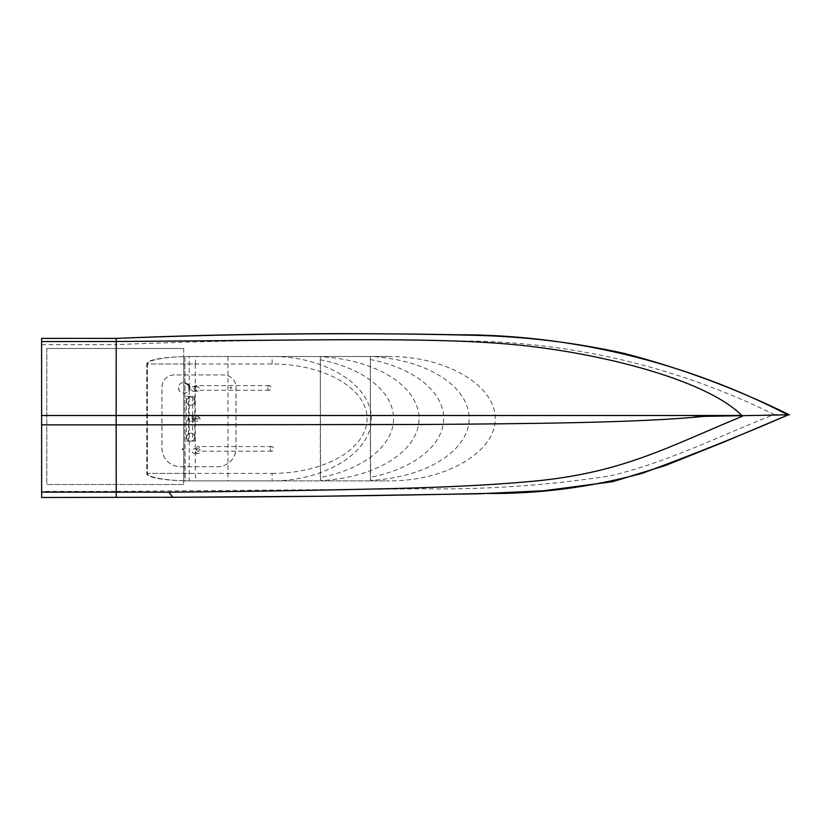 <?xml version="1.0" encoding="UTF-8"?>
<svg xmlns="http://www.w3.org/2000/svg" width="831" height="831" viewBox="0 0 831 831"><rect width="100%" height="100%" fill="white"/><g stroke="black" fill="none" stroke-linecap="round" stroke-linejoin="round"><path stroke-width="0.62" stroke-dasharray="4.16 3.12" d="M195.295 363.978A7.458 2.285 90 0 1 197.57 356.509L191.088 356.509C167.737 356.426 146.91 359.989 147.399 363.978L147.212 363.978C146.723 359.989 167.633 356.426 191.088 356.509L272.111 356.509C325.233 356.27 371.779 385.418 371.384 418.689C371.779 451.96 325.233 481.118 272.111 480.869L191.088 480.869C167.633 480.952 146.723 477.399 147.212 473.41L147.399 473.41C146.91 477.399 167.737 480.952 191.088 480.869L197.57 480.869A7.458 2.285 90 0 1 195.295 473.41L147.212 473.41L147.212 363.978L195.295 363.978L195.295 473.41M272.111 473.41A94.983 54.711 0 0 0 367.084 418.689A94.983 54.711 0 0 0 272.111 363.978L147.399 363.978L147.399 473.41L272.111 473.41L272.111 480.869L389.324 480.869L183.693 480.869L227.943 480.869L189.239 480.869L189.239 356.509L184.887 356.509L185.095 480.869L197.57 480.869M272.111 363.978L272.111 356.509L389.324 356.509C445.987 356.27 495.65 385.418 495.234 418.689C495.65 451.96 445.987 481.118 389.324 480.869M185.095 480.869L189.239 480.869M182.394 448.584L182.384 449.872L182.394 448.584A0.644 0.644 -89.4 0 1 183.007 449.228A0.644 0.644 -89.4 0 1 182.384 449.872M188.99 385.927C189.842 390.123 188.128 392.554 183.859 393.219C176.868 393.406 176.993 382.146 183.973 382.468L188.99 385.927M197.57 356.509L185.095 356.509M189.239 356.509L389.324 356.509M188.73 384.286L188.741 391.422A5.37 5.37 90.6 0 0 188.73 384.286C190.361 386.664 190.361 389.043 188.741 391.422M188.824 385.927A5.37 5.37 -89.4 0 1 183.755 393.219A5.37 5.37 -89.4 0 1 178.436 387.786A5.37 5.37 -89.4 0 1 188.824 385.927M227.943 356.509L227.943 480.869M183.693 356.509L183.693 480.869L183.693 356.509M270.21 448.875A2.327 1.641 90 0 0 271.862 451.202A2.327 1.641 90 0 0 273.503 448.875A2.327 1.641 90 0 0 271.862 446.548A2.327 1.641 90 0 0 270.21 448.875M196.438 448.875A2.327 1.641 90 0 0 198.079 451.202A2.327 1.641 90 0 0 199.731 448.875A2.327 1.641 90 0 0 198.079 446.548A2.327 1.641 90 0 0 196.438 448.875M267.727 387.942A2.327 1.641 90 0 0 269.369 390.269A2.327 1.641 90 0 0 271.02 387.942A2.327 1.641 90 0 0 269.369 385.615A2.327 1.641 90 0 0 267.727 387.942M193.955 387.942A2.327 1.641 90 0 0 195.597 390.269A2.327 1.641 90 0 0 197.238 387.942A2.327 1.641 90 0 0 195.597 385.615A2.327 1.641 90 0 0 193.955 387.942M194.849 389.822A2.327 2.327 90.6 0 0 199.347 389.022A2.327 2.327 90.6 0 0 197.04 386.664A2.327 2.327 90.6 0 0 194.849 389.822M191.348 389.791A2.327 2.327 90.6 0 0 195.846 388.981A2.327 2.327 90.6 0 0 193.55 386.633A2.327 2.327 90.6 0 0 191.348 389.791M230.218 387.786A0.644 0.644 90.6 0 0 230.852 388.43A0.644 0.644 90.6 0 0 231.506 387.786A0.644 0.644 90.6 0 0 230.873 387.132A0.644 0.644 90.6 0 0 230.218 387.786A0.644 0.644 -89.4 0 1 230.914 387.132A0.644 0.644 -89.4 0 1 231.548 387.786A0.644 0.644 -89.4 0 1 230.893 388.43A0.644 0.644 -89.4 0 1 230.26 387.786M174.365 374.926A12.434 12.423 -89.4 0 0 161.941 387.36L161.941 448.096A18.656 18.646 -89.4 0 0 180.576 466.752L217.358 466.752A18.656 18.646 -89.4 0 0 236.004 448.096L236.004 387.36A12.434 12.423 -89.4 0 0 223.581 374.926L174.406 374.926A12.434 12.423 90.6 0 0 161.983 387.36L161.983 448.096A18.656 18.646 90.6 0 0 180.618 466.752L217.4 466.752A18.656 18.646 90.6 0 0 236.046 448.096L236.046 387.36A12.434 12.423 90.6 0 0 223.622 374.926L174.406 374.926M197.871 416.206L199.97 418.066L199.97 419.312L197.871 421.182L192.106 421.182L192.106 416.206L197.871 416.206L192.106 416.206A1.87 1.683 90 0 1 193.789 418.066L187.868 418.377L187.868 419.001L193.789 419.312A1.87 1.683 -90 0 1 192.106 421.182L187.868 421.182L187.868 418.377M197.871 421.182L187.868 421.182L187.868 419.001M186.393 396.304L188.523 396.304L188.523 441.074L186.393 441.074L186.393 396.304L194.797 396.304L194.797 441.074L192.657 441.074L192.657 396.304L188.523 396.304M188.523 441.074L192.657 441.074M192.657 396.304L194.797 396.304M194.797 441.074L186.393 441.074M186.57 401.134A4.051 4.051 0 0 1 190.621 397.083A4.051 4.051 0 0 1 194.672 401.134A4.051 4.051 0 0 1 190.621 405.185A4.051 4.051 0 0 1 186.57 401.134A4.051 4.051 0 0 0 192.647 404.645A4.051 4.051 0 0 0 192.647 397.634A4.051 4.051 0 0 0 186.57 401.134M191.805 441.074L189.447 441.074A4.051 4.051 0 0 1 187.328 434.842A4.051 4.051 0 0 1 193.914 434.842A4.051 4.051 0 0 1 191.805 441.074A4.051 4.051 0 0 0 193.914 434.842A4.051 4.051 0 0 0 187.328 434.842A4.051 4.051 0 0 0 189.447 441.074L191.805 441.074M195.794 451.991A2.327 2.327 90.6 0 0 200.292 451.191A2.327 2.327 90.6 0 0 197.986 448.833A2.327 2.327 90.6 0 0 195.794 451.991M192.293 451.96A2.327 2.327 90.6 0 0 196.791 451.15A2.327 2.327 90.6 0 0 194.496 448.802A2.327 2.327 90.6 0 0 192.293 451.96M41.633 459.398L41.633 449.935L41.623 459.398M41.633 446.205L41.623 452.718L41.612 446.205M41.633 427.674L41.633 431.923L41.623 427.674M41.633 431.923L41.612 428.838M41.633 428.838L41.623 431.902M41.623 413.506L41.612 410.41L41.623 413.506M41.633 405.549L41.612 414.783L41.612 405.549M41.612 414.783L41.602 418.512L41.602 414.783M41.643 338.394L41.643 497.478M41.633 448.501L41.633 445.042L41.623 448.501M41.633 442.84L41.633 433.647L41.623 442.84M41.623 379.362L41.623 389.718L41.612 379.362M41.633 426.635L41.623 418.138L41.612 426.635M41.633 396.771L41.633 386.685L41.623 396.771M183.703 348.49L183.672 484.535L183.703 348.49L46.765 348.49L46.765 484.535L183.672 484.535M46.796 348.49L46.796 484.535L183.703 484.535M183.672 348.49L46.765 348.49M116.257 484.535L116.257 491.391L423.374 488.805C486.187 489.698 548.605 485.356 610.608 475.789C667.459 462.285 719.989 435.787 774.128 414.503C675.707 365.91 566.877 340.689 457.019 340.907C343.463 338.757 229.875 339.993 116.257 344.605L116.257 338.394M774.128 414.503L788.37 414.835M370.366 359.532L370.366 356.468A107.937 62.18 0 0 1 469.12 418.346A107.937 62.18 0 0 1 370.605 480.36L370.366 477.316A107.937 62.18 0 0 0 443.681 418.419A107.937 62.18 0 0 0 370.366 359.532L370.366 477.316M370.605 480.36L370.366 356.468M320.299 359.802L320.299 356.738A107.937 62.18 0 0 1 419.053 418.627A107.937 62.18 0 0 1 320.548 480.63L320.299 477.586A107.937 62.18 0 0 0 393.614 418.689A107.937 62.18 0 0 0 320.299 359.802L320.299 477.586M320.548 480.63L320.299 356.738M199.97 418.066L193.789 418.066M193.644 418.377L193.644 419.001M193.789 419.312L199.97 419.312M41.602 341.562L41.602 492.077M41.643 344.605L116.257 344.605L116.257 348.49M116.257 497.478L116.257 491.391L41.643 491.391M191.088 480.869C179.756 480.879 169.649 480.235 160.757 478.957C151.294 477.493 146.64 475.633 146.775 473.41L146.775 363.978C146.692 361.641 151.689 359.75 161.765 358.275C170.687 357.081 180.462 356.499 191.088 356.509M184.887 356.509L184.887 480.869M271.862 446.548L198.079 446.548M271.862 451.202L198.079 451.202M269.369 385.615L195.597 385.615M269.369 390.269L195.597 390.269M197.04 386.664L193.55 386.633M196.989 391.318L193.498 391.287M197.986 448.833L194.496 448.802M197.934 453.487L194.444 453.456M166.325 497.333L164.424 497.343"/><path stroke-width="1.25" d="M41.602 341.499L41.643 338.383L116.257 338.394C229.823 333.823 343.473 332.618 457.216 334.768C571.499 334.384 686.406 362.358 787.819 414.835L788.37 414.835C740.598 435.527 692.015 454.973 642.623 473.171C590.986 487.288 538.841 494.05 486.187 493.448C381.658 495.785 277.232 497.052 172.91 497.25L41.643 497.478L41.602 341.562L116.215 341.499L41.602 341.562M41.56 424.88L116.163 424.88L116.215 492.139L168.786 492.181C214.834 491.807 291.494 490.872 363.905 489.22C438.747 487.839 498.174 484.878 542.186 480.328C625.265 471.104 668.945 446.642 742.54 416.165L741.771 415.438C703.899 377.606 590.696 350.994 507.762 344.044C425.701 337.085 312.57 340.284 116.215 341.499L116.163 424.88L422.574 424.485C523.437 423.717 637.72 422.989 703.753 416.393L691.361 415.51L41.55 415.51M41.602 492.139L116.215 492.139L41.602 492.077M116.215 341.499L116.257 338.394L41.643 338.383M116.215 492.139L116.257 497.478M166.325 497.333L321.41 496.242L478.843 493.791L543.973 490.737L612.686 481.689L665.797 465.381L723.095 442.393L788.37 414.835M703.753 416.393L787.819 414.835M691.361 415.51L741.771 415.438M168.786 492.181L172.91 497.25M789.45 414.866C736.38 388.731 681.254 368.226 624.06 353.362C574.595 342.445 524.506 336.43 473.795 335.298C354.598 332.369 235.412 333.397 116.257 338.383"/></g></svg>
